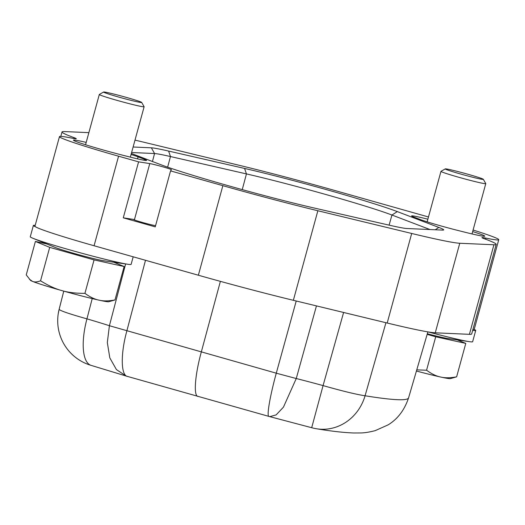 <?xml version="1.0" encoding="UTF-8"?>
<svg xmlns="http://www.w3.org/2000/svg" width="525" height="525" viewBox="0 0 525 525"><rect width="100%" height="100%" fill="white"/><g stroke="black" fill="none" stroke-linecap="round" stroke-linejoin="round"><path stroke-width="0.79" d="M473.084 230.029A76.67 3.347 -164.7 0 1 498.75 239.702L474.252 329.26A76.67 3.347 -164.7 0 1 472.907 329.51M498.75 239.702A76.67 3.347 -164.7 0 1 485.855 238.101A23.231 1.011 -164.7 0 0 481.95 237.615A23.231 1.011 -164.7 0 0 484.319 238.744A116.169 5.066 -164.7 0 1 496.191 244.401L471.693 333.952A116.169 5.066 -164.7 0 1 469.416 334.327L435.258 332.811A116.169 5.066 -164.7 0 1 387.194 323.019L293.357 300.307A131.053 5.716 -164.7 0 1 198.358 275.225L94.073 245.752A76.67 3.347 -164.7 0 1 35.483 226.774L35.424 226.734A76.67 3.347 -164.7 0 1 34.965 226.183L59.469 136.625A76.67 3.347 -164.7 0 1 72.365 138.232A23.231 1.011 -164.7 0 0 76.269 138.718A23.231 1.011 -164.7 0 0 73.894 137.589A116.169 5.066 -164.7 0 1 62.029 131.933A116.169 5.066 -164.7 0 1 64.299 131.558L88.869 132.648M131.348 153.458L160.932 164.732A98.634 4.305 15.3 0 0 313.635 207.893L389.602 225.258A61.097 2.664 15.3 0 0 406.829 228.513L442.503 230.094A61.097 2.664 15.3 0 0 443.612 229.996A61.097 2.664 15.3 0 0 438.848 227.443L397.287 211.595A98.634 4.305 15.3 0 0 244.584 168.44L168.617 151.069A61.097 2.664 15.3 0 0 151.39 147.82L133.114 147.007M429.988 229.537L391.952 215.033A93.988 4.102 15.3 0 0 246.442 173.913L170.474 156.542A56.451 2.461 15.3 0 0 154.553 153.536L131.604 152.519M63.774 291.132L59.141 309.31C59.863 310.656 69.129 313.838 86.947 318.859L92.216 298.587M220.382 281.361L201.292 352.058C194.782 375.723 193.344 396.821 198.26 396.454M343.606 312.467L323.072 385.593C342.595 391.118 356.593 394.511 365.072 395.771A46.469 43.017 99.2 0 1 316.562 428.767A46.469 46.469 0 0 1 311.692 427.711L269.804 416.647L276.13 414.901L283.428 407.17L296.257 378.532A65.264 2.848 -164.7 0 1 323.072 385.593L311.692 427.711M385.947 322.717L365.072 395.771A579.462 25.279 -164.7 0 0 408.581 397.838L427.875 331.879M126.322 376.097L269.804 416.647M269.122 416.423C266.332 417.408 269.778 396.887 276.281 373.19L296.257 378.532L316.457 305.898M127.897 376.51C120.888 376.3 120.304 354.644 126.84 330.953L145.491 260.288M126.125 376.031L116.412 369.567L109.81 357.866L107.323 342.536L109.41 325.723L125.626 263.95M137.524 158.872L138.075 156.857A29.039 1.267 15.3 0 0 131.073 154.488M138.075 156.857L144.309 159.232L144.034 160.23M86.205 142.393A37.177 1.621 15.3 0 0 73.454 140.175A37.177 1.621 15.3 0 0 123.565 155.42L129.734 156.982A29.039 1.267 15.3 0 0 146.613 160.401A29.039 1.267 15.3 0 0 144.309 159.232M427.875 219.201A29.039 1.267 15.3 0 0 411.607 215.933A29.039 1.267 15.3 0 0 413.91 217.101L420.144 219.476A29.039 1.267 15.3 0 0 456.986 230.219L463.155 231.774A37.177 1.621 15.3 0 0 484.759 236.152A37.177 1.621 15.3 0 0 472.664 231.571M428.479 216.976L335.363 190.66A131.053 5.716 -164.7 0 0 240.358 165.578L146.521 142.866A116.169 5.066 -164.7 0 0 134.997 140.129M155.571 225.671A11.616 0.505 15.3 0 1 143.115 222.633A11.616 0.505 15.3 0 1 133.678 219.529A11.616 0.505 15.3 0 1 133.868 219.489A11.616 0.505 15.3 0 1 134.466 219.555L149.776 163.583L138.587 161.857L118.571 156.201A76.67 3.347 -164.7 0 1 59.469 136.625M496.191 244.401A116.169 5.066 -164.7 0 1 493.92 244.775L459.762 243.259A116.169 5.066 -164.7 0 1 411.698 233.468L317.861 210.748A131.053 5.716 -164.7 0 1 222.856 185.673L198.358 275.225M222.856 185.673L170.559 170.894L155.243 226.866L123.27 217.829L138.587 161.857M149.776 163.583A11.616 0.505 -164.7 0 1 162.363 166.701A11.616 0.505 -164.7 0 1 171.399 169.687A11.616 0.505 -164.7 0 1 171.399 169.693L170.559 170.894M134.466 219.555L123.27 217.829M35.188 225.369A52.277 2.277 15.3 0 0 33.364 225.474L30.279 236.768A52.277 2.277 15.3 0 0 32.95 238.284A52.277 2.277 15.3 0 0 95.498 256.863A52.277 2.277 15.3 0 0 128.054 264.298A52.277 2.277 15.3 0 0 131.125 264.357L133.186 256.81M33.364 225.474A52.277 2.277 15.3 0 0 35.483 226.761M128.054 264.298L103.799 260.787A26.486 1.155 -164.7 0 1 87.307 257.014A26.486 1.155 -164.7 0 1 55.611 247.603L32.95 238.284M472.664 330.396A52.277 2.277 15.3 0 0 475.722 330.448A52.277 2.277 15.3 0 0 474.121 329.392M428.242 331.938A52.277 2.277 15.3 0 0 437.003 334.241A52.277 2.277 15.3 0 0 469.56 341.683A52.277 2.277 15.3 0 0 472.631 341.736L475.722 330.448M427.324 333.762A29.242 1.273 15.3 0 0 429.686 334.379A29.242 1.273 15.3 0 0 447.897 338.546L469.56 341.683M427.147 334.359L435.717 336.781L465.78 343.396L457.367 339.918M416.765 369.863L426.569 370.223L435.717 336.781M465.78 343.396L456.632 376.838C450.227 378.02 444.898 378.079 440.646 377.029C436.327 376.195 431.635 373.925 426.569 370.223M456.632 376.838L450.378 378.63A40.661 1.772 15.3 0 1 440.646 377.029A40.661 1.772 15.3 0 1 422.815 372.697A40.661 1.772 15.3 0 1 416.423 371.017M483.328 179.307L485.769 183.579A23.231 1.011 -164.7 0 1 485.776 183.625A23.231 1.011 -164.7 0 1 472.677 180.994A23.231 1.011 -164.7 0 1 448.895 174.346A23.231 1.011 -164.7 0 1 440.961 171.367A23.231 1.011 -164.7 0 1 440.993 171.327L445.266 168.899A19.747 0.86 -164.7 0 1 456.757 171.262A19.747 0.86 -164.7 0 1 476.588 176.813A19.747 0.86 -164.7 0 1 483.328 179.307A19.747 0.86 -164.7 0 1 472.572 177.207A19.747 0.86 -164.7 0 1 451.979 171.458A19.747 0.86 -164.7 0 1 445.266 168.899M29.393 279.221L32.445 281.348A40.661 1.772 15.3 0 1 30.516 280.357L26.25 274.883L35.398 241.441L46.666 243.922M35.398 241.441L49.704 247.36L94.073 259.901L124.13 266.523L113.754 262.231M124.13 266.523L114.982 299.959C108.577 301.14 103.248 301.206 98.995 300.149A40.661 1.772 15.3 0 1 81.165 295.824A40.661 1.772 15.3 0 1 61.779 290.574A40.661 1.772 15.3 0 1 32.445 281.348C34.453 282.299 37.157 282.115 40.556 280.803C48.353 285.639 55.427 288.894 61.779 290.574C67.837 292.379 75.121 293.304 83.632 293.35L84.925 293.344L94.073 259.901M40.556 280.803L49.704 247.36M114.982 299.959L108.728 301.75A40.661 1.772 15.3 0 1 98.995 300.149C94.677 299.316 89.992 297.045 84.925 293.344M141.678 102.434L144.119 106.7A23.231 1.011 -164.7 0 1 144.126 106.752A23.231 1.011 -164.7 0 1 131.027 104.114A23.231 1.011 -164.7 0 1 107.244 97.473A23.231 1.011 -164.7 0 1 99.31 94.487A23.231 1.011 -164.7 0 1 99.343 94.454L103.615 92.019A19.747 0.86 -164.7 0 1 115.106 94.382A19.747 0.86 -164.7 0 1 134.945 99.94A19.747 0.86 -164.7 0 1 141.678 102.434A19.747 0.86 -164.7 0 1 130.928 100.328A19.747 0.86 -164.7 0 1 110.335 94.585A19.747 0.86 -164.7 0 1 103.615 92.019M435.238 229.773L438.848 227.443M242.248 189.61L246.442 173.913L244.584 168.44M389.097 225.146L391.952 215.033L397.287 211.595M152.447 161.503L154.553 153.536L151.39 147.82M167.639 167.16L170.474 156.542L168.617 151.069M58.249 313.674A46.469 46.423 -171.2 0 0 58.249 313.681L59.161 309.205A579.462 25.279 -164.7 0 0 59.141 309.31A46.469 46.423 -171.2 0 0 58.249 313.674A46.469 46.469 0 0 0 91.133 365.38A46.469 17.102 106.3 0 1 86.947 318.859A65.264 2.848 -164.7 0 1 109.41 325.723L276.281 373.19L296.218 300.996M73.894 137.589L73.651 138.482M118.571 156.201L94.073 245.752M317.861 210.748L293.357 300.307M411.698 233.468L387.194 323.019M459.762 243.259L435.258 332.811M493.92 244.775L469.416 334.327M485.855 238.101L485.553 239.197M59.161 309.205L63.768 291.132M408.581 397.838C404.519 410.012 397.707 419.016 388.139 424.856L375.231 430.638C369.068 432.206 364.127 432.974 360.413 432.948L353.587 432.981C343.422 432.593 331.078 431.189 316.562 428.767M91.133 365.38L126.092 376.025M62.029 131.933L60.808 136.375M440.961 171.367L427.147 221.845M485.776 183.625L472.014 233.94M99.31 94.487L85.555 144.762M144.126 106.752L130.344 157.132"/></g></svg>
